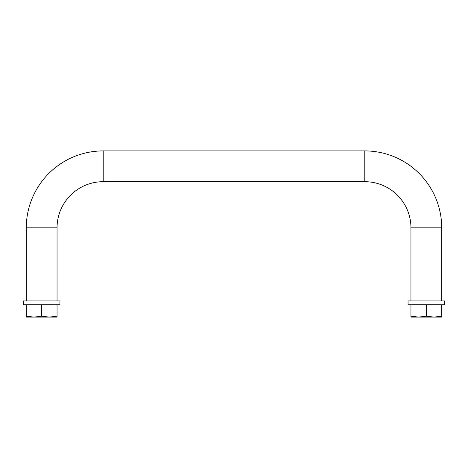 <?xml version="1.0" encoding="UTF-8"?>
<svg xmlns="http://www.w3.org/2000/svg" width="468" height="468" viewBox="0 0 468 468"><rect width="100%" height="100%" fill="white"/><g stroke="black" fill="none" stroke-linecap="round" stroke-linejoin="round"><path stroke-width="0.7" d="M426.33 316.222L434.023 317.088L441.716 316.222L441.716 317.088L410.945 317.088L410.945 316.222L418.638 317.088L426.33 316.222L426.33 304.779L444.6 304.779L444.6 300.93L408.055 300.93L408.055 304.779L426.33 304.779M410.945 316.222L410.945 304.779M57.055 316.222L57.055 317.088L26.284 317.088L26.284 316.222L33.977 317.088L41.67 316.222L49.362 317.088L57.055 316.222L57.055 304.779M41.67 316.222L41.67 304.779L59.945 304.779L59.945 300.93L23.4 300.93L23.4 304.779L41.67 304.779M26.284 316.222L26.284 304.779M410.945 300.93L410.945 227.846L441.716 227.846L441.716 300.93M364.783 181.689L364.783 150.912A76.933 76.933 0 0 1 441.716 227.846A76.933 76.933 0 0 0 364.783 150.912L103.217 150.912L103.217 181.689L364.783 181.689A46.157 46.157 0 0 1 410.945 227.846M103.217 150.912A76.933 76.933 0 0 0 26.284 227.846L57.055 227.846A46.157 46.157 0 0 1 103.217 181.689A46.157 46.157 0 0 0 57.055 227.846L57.055 300.93M26.284 227.846L26.284 300.93M441.716 316.222L441.716 304.779"/></g></svg>
